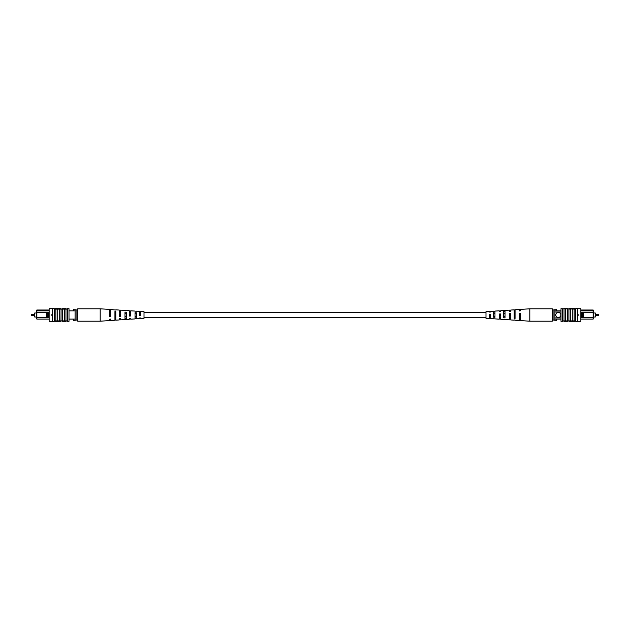 <?xml version="1.0" encoding="UTF-8"?>
<svg xmlns="http://www.w3.org/2000/svg" width="630" height="630" viewBox="0 0 630 630"><rect width="100%" height="100%" fill="white"/><g stroke="black" fill="none" stroke-linecap="round" stroke-linejoin="round"><path stroke-width="0.94" d="M31.5 315.142A0.425 0.425 0 0 0 31.925 315.575L31.925 314.425A0.425 0.425 0 0 0 31.5 314.858L31.5 314.858A0.425 0.425 0 0 1 31.925 314.425L34.729 314.425M31.925 315.575L34.729 315.575M36.343 317.016L34.729 317.016L34.729 312.984L36.343 312.984M49.14 319.095L36.855 319.095L36.343 318.591L36.343 310.511L36.855 310.007L49.14 310.007M47.289 317.638L48.297 317.638L48.297 312.307L47.289 312.307L47.274 317.67L36.855 317.67L36.855 319.095M69.001 319.095L75.057 319.095M69.001 310.85L75.057 310.85M36.855 310.007L36.855 310.85L49.14 310.85M73.371 319.095L73.371 320.78L75.057 320.78L75.057 309.196L73.371 309.196L73.371 310.85M36.343 311.354L36.855 310.85L36.855 317.67L36.343 317.67M47.289 312.307L36.343 312.283M48.297 312.307L49.14 312.283M48.297 317.638L49.14 317.67M46.447 312.283L46.447 317.67M51.833 315.339L51.833 314.661M76.065 320.048L76.065 309.952L77.75 309.952L77.75 320.048L75.057 320.048M76.065 309.952L75.057 309.952M52.085 314.583L52.503 315L52.085 315.417L52.085 314.583M54.353 308.692L54.692 309.109L62.598 309.109L62.598 320.891L67.481 320.891L67.481 321.308L69.001 321.308L69.001 308.692L67.481 308.692L67.481 320.891M62.598 309.109L65.969 309.109L65.969 320.891M65.969 309.109L67.481 309.109M64.457 309.109L64.457 320.891M52.503 308.676L52.503 321.324L54.353 321.324L54.353 308.676L52.503 308.676M55.873 309.109L55.873 320.891L62.598 320.891M57.724 309.109L57.724 320.891M59.236 309.109L59.236 320.891M55.109 308.692L55.109 309.109L55.109 308.692L61.078 308.692L61 320.891M54.353 321.308L55.873 320.891M52.503 321.308L49.14 321.308L49.14 308.692L52.503 308.692M55.109 321.308L55.109 320.891L55.109 321.308L60.315 321.308L60.315 320.891M60.315 321.308L61 321.308M66.126 320.891L66.126 321.308L62.48 321.308L62.48 320.891M61 308.692L61 309.109M62.48 309.109L62.48 308.692L66.126 308.692L66.126 309.109M115.794 310.055L110.667 309.488L110.667 316.756L109.809 316.788L109.809 309.432L100.194 308.802L77.75 308.802L77.75 309.952M100.194 308.802L100.194 321.198L77.75 321.198L77.75 320.048M130.756 314.63L129.26 314.598L129.26 315.402L130.756 315.37M110.667 314.205L109.809 314.189M120.708 314.417L119.212 314.386M140.805 314.842L139.309 315.189L140.805 314.842M135.033 317.977L136.529 317.922M124.984 318.3L126.48 318.252M114.936 318.623L115.794 318.599M114.936 317.079L115.794 317.055M124.984 316.756L126.48 316.709M135.033 316.433L136.529 316.378M129.26 318.386L129.26 319.3L129.26 318.386L130.756 318.331L130.756 319.197L135.033 318.922L135.033 312.708L136.529 312.795L136.529 318.827L139.309 318.638L139.309 318L139.309 318.638M109.809 319.111L109.809 320.568L109.809 319.111L110.667 319.079L110.667 320.512L114.936 320.237L114.936 311.551L115.794 311.598L115.794 320.182L119.212 319.953L119.212 318.764L119.212 319.953M119.212 318.764L120.708 318.709L120.708 319.859L124.984 319.575L124.984 312.126L126.48 312.212L126.48 319.481L129.26 319.3M139.309 318L140.805 317.945L140.805 318.544L144.01 318.331L144.01 311.669L140.805 311.456L140.805 315.622L139.309 315.677L139.309 311.362L136.529 311.173M135.033 318.835L136.529 318.748M124.984 319.418L126.48 319.331M114.936 319.993L115.794 319.945M136.529 311.252L135.033 311.165M126.48 310.669L124.984 310.582M110.667 310.921L109.809 310.889M115.794 309.818L119.212 310.047L119.212 316.441L120.708 316.386L120.708 310.141L124.984 310.425M120.708 311.291L119.212 311.236M126.48 310.519L129.26 310.7L129.26 316.063L130.756 316.008L130.756 310.803L135.033 311.078M130.756 311.669L129.26 311.614M140.805 312.055L139.309 312M115.794 312.945L114.936 312.921M126.48 313.291L124.984 313.244M136.529 313.622L135.033 313.567M109.809 315.811L110.667 315.795M110.667 311.882L109.809 311.866M119.212 315.614L120.708 315.583M120.708 312.086L119.212 312.055M130.756 312.299L129.26 312.267M140.805 312.519L139.309 312.488M595.271 315.575L598.075 315.575L598.075 314.425A0.425 0.425 0 0 1 598.5 314.858L598.5 315.142A0.425 0.425 0 0 1 598.075 315.575A0.425 0.425 0 0 0 598.5 315.142L598.5 314.858M598.075 314.425L595.271 314.425M593.657 317.016L595.271 317.016L595.271 312.984L593.657 312.984M558.314 312.448A2.528 2.528 0 0 0 555.786 314.976A2.528 2.528 0 0 0 558.314 317.496A2.528 2.528 0 0 0 560.834 314.976A2.528 2.528 0 0 0 558.314 312.448M582.711 312.307L581.703 312.307L581.703 317.638L582.711 317.638L582.726 312.283L593.145 312.283L593.145 310.007L580.86 310.007M582.711 317.638L593.145 317.67L593.145 319.095L580.86 319.095M581.703 317.638L580.86 317.67M580.86 310.85L593.145 310.85L593.657 311.354L593.657 318.591L593.145 319.095M580.86 312.283L581.703 312.307M593.145 310.007L593.657 311.354M560.999 310.85L554.943 310.85M560.999 312.031L554.943 312.031M560.999 317.922L554.943 317.922M560.999 319.095L554.943 319.095M553.935 309.952L553.935 320.048L552.25 320.048L552.25 309.952L554.943 309.952L554.943 309.196L556.629 309.196L556.629 310.85M556.629 319.095L556.629 320.78L554.943 320.78L554.943 320.048L553.935 320.048M593.657 312.283L593.145 312.283L593.145 317.67L593.657 317.67M583.553 312.283L583.553 317.67M578.167 315.339L578.167 314.661M554.943 309.952L554.943 320.048M577.497 315L577.915 314.583L577.915 315.417L577.497 315M575.647 308.692L575.308 309.109L560.999 308.692L560.999 321.308L562.519 321.308L562.519 309.109M575.647 321.308L575.308 320.891L562.519 320.891M577.497 308.692L580.86 308.692L580.86 321.308L577.497 321.308M574.891 308.692L574.891 309.109L574.891 308.692L568.922 308.692L568.914 320.891L568.922 321.308L574.891 321.308L574.891 320.891L574.891 321.308M570.764 309.109L570.764 320.891M572.276 309.109L572.276 320.891M574.127 309.109L574.127 320.891M577.497 321.324L577.497 308.676L575.647 308.676L575.647 321.324L577.497 321.324M567.402 309.109L567.402 320.891M565.543 309.109L565.543 320.891M569 321.308L569 320.891M567.52 320.891L567.52 321.308L563.874 321.308L563.874 320.891M569 308.692L569 309.109M569.685 308.692L569.685 309.109M563.874 309.109L563.874 308.692L567.52 308.692L567.52 309.109M564.031 309.109L564.031 320.891M515.064 320.237L519.333 320.512L519.333 313.244L520.191 313.212L520.191 320.568L529.806 321.198L529.806 308.802L552.25 308.802L552.25 309.952M529.806 321.198L552.25 321.198L552.25 320.048M499.244 314.63L500.74 314.598L500.74 315.402L499.244 315.37M500.74 317.733L499.244 317.701M519.333 314.205L520.191 314.189M520.191 318.134L519.333 318.118M509.292 314.417L510.788 314.386M510.788 317.945L509.292 317.914M489.195 314.842L490.691 315.189L489.195 314.842M490.691 317.512L489.195 317.481M515.064 317.079L514.206 317.055M505.016 316.756L503.52 316.709M494.967 316.433L493.471 316.378M503.52 319.481L500.74 319.3L500.74 313.937L499.244 313.992L499.244 319.197L493.471 318.748M500.74 318.386L499.244 318.331M520.191 319.111L519.333 319.079M514.206 320.182L510.788 319.953L510.788 313.559L509.292 313.614L509.292 319.859L503.52 319.331M510.788 318.764L509.292 318.709M493.471 318.827L490.691 318.638L490.691 314.323L489.195 314.378L489.195 318.544L485.99 318.331L485.99 311.669L489.195 311.456L489.195 312.055L490.691 312L490.691 311.362L490.691 312M490.691 318L489.195 317.945M515.064 319.993L514.206 319.945M520.191 310.889L520.191 309.432L520.191 310.889L519.333 310.921L519.333 309.488L515.064 309.763L515.064 318.449L514.206 318.402L514.206 309.818L510.788 310.047L510.788 311.236L510.788 310.047M510.788 311.236L509.292 311.291L509.292 310.141L505.016 310.425L505.016 317.874L503.52 317.788L503.52 310.519L500.74 310.7L500.74 311.614L500.74 310.7M500.74 311.614L499.244 311.669L499.244 310.803L494.967 311.078L494.967 317.292L493.471 317.205L493.471 311.173L490.691 311.362M493.471 311.252L494.967 311.165M503.52 310.669L505.016 310.582M514.206 310.055L515.064 310.007M493.471 312.078L494.967 312.023M503.52 311.748L505.016 311.7M514.206 311.401L515.064 311.377M514.206 312.945L515.064 312.921M503.52 313.291L505.016 313.244M493.471 313.622L494.967 313.567M520.191 315.811L519.333 315.795M510.788 315.614L509.292 315.583M485.99 317.528L144.01 317.528M485.99 312.472L144.01 312.472M109.809 320.568L100.194 321.198M520.191 309.432L529.806 308.802"/></g></svg>
